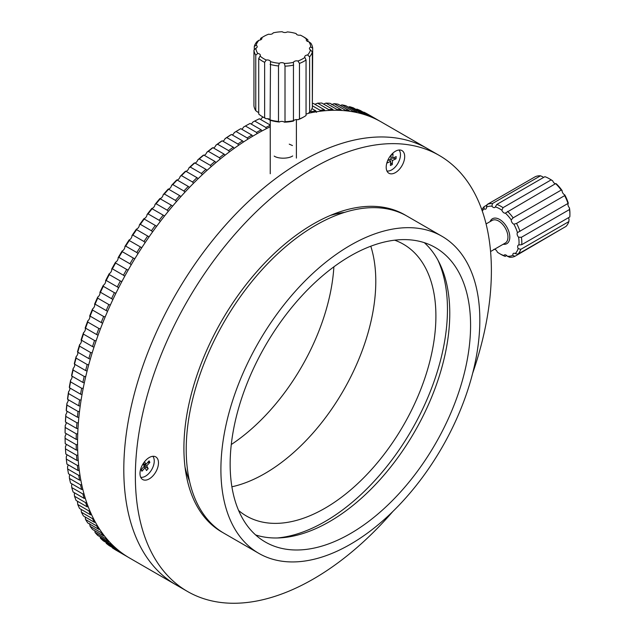 <?xml version="1.0" encoding="UTF-8"?>
<svg xmlns="http://www.w3.org/2000/svg" width="635" height="635" viewBox="0 0 635 635"><rect width="100%" height="100%" fill="white"/><g stroke="black" fill="none" stroke-linecap="round" stroke-linejoin="round"><path stroke-width="0.95" d="M274.193 156.091C278.376 158.98 288.496 158.821 292.679 155.948M270.24 126.762A251.746 145.344 120 0 0 255.58 134.533A251.746 145.344 120 0 0 91.115 356.37A251.746 145.344 120 0 0 129.707 558.101L175.943 584.795A251.746 145.344 120 0 1 137.35 383.064A251.746 145.344 120 0 1 301.815 161.226A251.746 145.344 120 0 1 427.688 148.757A251.746 145.344 120 0 0 233.688 216.202A251.746 145.344 120 0 0 123.801 469.551A251.746 145.344 120 0 0 175.943 584.795L187.5 591.471A251.746 145.344 120 0 0 392.867 511.469M472.646 373.285A251.746 145.344 120 0 0 491.387 270.677A251.746 145.344 120 0 0 439.245 155.432L381.452 122.063A251.746 145.344 120 0 0 308.11 113.355M292.449 145.55L289.242 144.153M231.894 486.791A156.932 90.607 120 0 0 264.827 473.551A156.932 90.607 120 0 0 370.792 246.213A156.932 90.607 120 0 1 343.289 390.723A156.932 90.607 120 0 1 231.894 486.791M231.283 444.532A156.932 90.607 120 0 0 333.883 266.811M344.741 212.328A170.013 98.155 120 0 0 330.295 215.471M185.023 467.09A170.013 98.155 120 0 0 189.524 481.179M441.904 236.244L407.225 216.225A183.086 105.704 120 0 0 386.493 208.756A183.086 105.704 120 0 0 215.186 338.566A183.086 105.704 120 0 0 224.139 533.344L258.818 553.363A183.086 105.704 120 0 0 279.551 560.832A183.086 105.704 120 0 0 450.866 431.022A183.086 105.704 120 0 0 441.904 236.244A183.086 105.704 120 0 0 421.172 228.775A183.086 105.704 120 0 0 249.865 358.592A183.086 105.704 120 0 0 258.818 553.363M284.615 548.973A170.013 98.155 120 0 0 443.682 428.434A170.013 98.155 120 0 0 435.364 247.571A170.013 98.155 120 0 0 416.115 240.633A170.013 98.155 120 0 0 257.04 361.18A170.013 98.155 120 0 0 265.359 542.036A170.013 98.155 120 0 0 284.615 548.973M255.595 534.924A170.013 98.155 120 0 0 263.803 536.964A170.013 98.155 120 0 0 418.052 425.648A170.013 98.155 120 0 0 424.323 242.673M277.336 537.972A173.284 100.044 120 0 0 411.575 430.141A173.284 100.044 120 0 0 437.84 259.977M238.601 510.476A156.932 90.607 120 0 0 246.467 516.033A156.932 90.607 120 0 0 264.239 522.43A156.932 90.607 120 0 0 411.075 411.162A156.932 90.607 120 0 0 403.4 244.213A156.932 90.607 120 0 0 394.652 240.181M386.199 167.267A13.081 7.549 120 0 0 388.906 173.252A13.081 7.549 120 0 0 398.978 169.743A13.081 7.549 120 0 0 404.693 156.583A13.081 7.549 120 0 0 401.979 150.598A13.081 7.549 120 0 0 391.906 154.099A13.081 7.549 120 0 0 386.199 167.267M139.986 473.551A13.081 7.549 120 0 0 142.692 479.536A13.081 7.549 120 0 0 152.773 476.036A13.081 7.549 120 0 0 158.48 462.875A13.081 7.549 120 0 0 155.773 456.89A13.081 7.549 120 0 0 145.693 460.391A13.081 7.549 120 0 0 139.986 473.551M216.233 528.352A183.086 105.704 120 0 0 217.472 528.884M406.067 215.567A183.086 105.704 120 0 0 404.916 214.892A183.086 105.704 120 0 0 263.827 263.938A183.086 105.704 120 0 0 183.912 448.191A183.086 105.704 120 0 0 221.829 532.011A183.086 105.704 120 0 0 222.996 532.662M439.245 155.432A251.746 145.344 120 0 0 245.253 222.877A251.746 145.344 120 0 0 135.358 476.226A251.746 145.344 120 0 0 187.5 591.471M400.026 212.677A183.086 105.704 120 0 0 398.955 211.868M375.039 118.721L375.007 118.57A251.746 145.344 -60 0 1 378.42 120.332L378.428 120.396M379.801 121.134L367.324 113.927A251.746 145.344 120 0 0 363.911 112.165L363.498 112.316M368.062 115.824L368.006 115.522A251.746 145.344 -60 0 1 371.578 116.983L371.618 117.213M371.578 116.983L360.482 110.577A251.746 145.344 120 0 0 356.91 109.117L356.084 109.426M360.775 113.53L360.68 113.086A251.746 145.344 -60 0 1 364.411 114.236L364.49 114.61M364.411 114.236L353.314 107.831A251.746 145.344 120 0 0 349.583 106.68L348.361 107.148M353.195 111.831L353.076 111.268A251.746 145.344 -60 0 1 356.941 112.109L357.068 112.617M356.941 112.109L345.845 105.696A251.746 145.344 120 0 0 341.979 104.862L340.352 105.497M345.345 110.752L345.194 110.077A251.746 145.344 -60 0 1 349.194 110.601L349.369 111.228M349.194 110.601L338.098 104.196A251.746 145.344 120 0 0 334.097 103.672L331.605 104.616M337.248 110.284L337.058 109.514A251.746 145.344 -60 0 1 341.185 109.72L341.408 110.45M341.185 109.72L330.089 103.314A251.746 145.344 120 0 0 325.961 103.108L323.533 104.084M328.93 110.442L328.7 109.585A251.746 145.344 -60 0 1 332.938 109.474L333.216 110.284M332.938 109.474L321.842 103.06A251.746 145.344 120 0 0 317.603 103.18L315.222 104.188A3.27 1.889 120 0 1 315.039 104.402M320.405 111.22L320.135 110.284A251.746 145.344 -60 0 1 324.477 109.847L324.81 110.744M324.477 109.847L313.38 103.441A251.746 145.344 120 0 0 312.698 103.505M311.698 112.609L311.396 111.601A251.746 145.344 -60 0 1 315.817 110.855L316.484 112.355M315.817 110.855L311.952 108.625M270.24 125.031L259.397 118.769A251.746 145.344 120 0 0 254.714 121.047L252.786 122.126A3.27 1.889 120 0 1 251.127 124.031M261.199 129.842L250.103 123.436A251.746 145.344 120 0 0 245.404 126.008L256.5 132.413A251.746 145.344 -60 0 1 261.199 129.842L261.945 130.985M251.881 135.08L240.784 128.675A251.746 145.344 120 0 0 236.085 131.524L247.182 137.93A251.746 145.344 -60 0 1 251.881 135.08L252.69 136.223M232.251 134.922A3.27 1.889 120 0 0 234.299 132.58A249.785 144.216 -60 0 1 239.863 129.199L240.784 128.675M241.689 129.199A3.27 1.889 120 0 0 243.546 127.071L245.404 126.008M257.08 133.667L256.5 132.413M242.562 140.875L231.465 134.469A251.746 145.344 120 0 0 226.79 137.605L237.887 144.01A251.746 145.344 -60 0 1 242.562 140.875L243.435 142.018M222.845 141.192A3.27 1.889 120 0 0 225.076 138.628A249.785 144.216 -60 0 1 230.624 134.922L231.465 134.469M236.085 131.524L234.299 132.58M247.809 139.208L247.182 137.93M233.283 147.217L222.186 140.811A251.746 145.344 120 0 0 217.535 144.208L228.632 150.614A251.746 145.344 -60 0 1 233.283 147.217L234.212 148.352M213.479 147.979A3.27 1.889 120 0 0 215.9 145.217A249.785 144.216 -60 0 1 221.417 141.192L222.186 140.811M226.79 137.605L225.076 138.628M238.562 145.296L237.887 144.01M224.06 154.091L212.963 147.685A251.746 145.344 120 0 0 208.344 151.336L219.44 157.742A251.746 145.344 -60 0 1 224.06 154.091L225.044 155.202M204.2 155.273A3.27 1.889 120 0 0 206.788 152.305A249.785 144.216 -60 0 1 212.257 147.979L212.963 147.685L212.257 147.979A3.27 1.889 120 0 0 212.273 147.987M217.535 144.208L215.9 145.217M229.354 151.908L228.632 150.614M214.924 161.465L203.827 155.059A251.746 145.344 120 0 0 199.255 158.956L210.352 165.37A251.746 145.344 -60 0 1 214.924 161.465L215.963 162.552M195.024 163.052A3.27 1.889 120 0 0 197.771 159.893A249.785 144.216 -60 0 1 203.184 155.273L203.827 155.059L203.184 155.273A3.27 1.889 120 0 0 203.256 155.297M208.344 151.336L206.788 152.305M220.226 159.036L219.44 157.742M205.891 169.331L194.794 162.917A251.746 145.344 120 0 0 190.286 167.061L201.382 173.466A251.746 145.344 -60 0 1 205.891 169.331L206.986 170.394M185.968 171.291A3.27 1.889 120 0 0 188.881 167.957A249.785 144.216 -60 0 1 194.215 163.052L194.794 162.917L194.215 163.052A3.27 1.889 120 0 0 194.389 163.092M199.255 158.956L197.771 159.893M211.185 166.656L210.352 165.37M196.985 177.657L185.888 171.252A251.746 145.344 120 0 0 181.467 175.617L192.564 182.023A251.746 145.344 -60 0 1 196.985 177.657L198.136 178.689M74.501 363.966A3.27 1.889 120 0 0 74.303 363.68A249.785 144.216 -60 0 1 76.16 356.552A3.27 1.889 120 0 0 77.486 351.814A249.785 144.216 -60 0 1 79.613 344.654A3.27 1.889 120 0 0 81.113 339.9A249.785 144.216 -60 0 1 83.502 332.716A3.27 1.889 120 0 0 85.177 327.962A249.785 144.216 -60 0 1 87.828 320.786A3.27 1.889 120 0 0 89.678 316.032A249.785 144.216 -60 0 1 92.583 308.88A3.27 1.889 120 0 0 94.591 304.157A249.785 144.216 -60 0 1 97.742 297.037A3.27 1.889 120 0 0 99.901 292.346A249.785 144.216 -60 0 1 103.291 285.298A3.27 1.889 120 0 0 105.608 280.654A249.785 144.216 -60 0 1 109.22 273.677A3.27 1.889 120 0 0 111.689 269.097A249.785 144.216 -60 0 1 115.514 262.223A3.27 1.889 120 0 0 118.126 257.715A249.785 144.216 -60 0 1 122.158 250.96A3.27 1.889 120 0 0 124.897 246.531A249.785 144.216 -60 0 1 129.127 239.919A3.27 1.889 120 0 0 131.993 235.585A249.785 144.216 -60 0 1 136.406 229.132A3.27 1.889 120 0 0 139.382 224.909A249.785 144.216 -60 0 1 143.97 218.623A3.27 1.889 120 0 0 147.058 214.519A249.785 144.216 -60 0 1 151.805 208.423A3.27 1.889 120 0 0 154.996 204.454A249.785 144.216 -60 0 1 159.885 198.564A3.27 1.889 120 0 0 163.163 194.739A249.785 144.216 -60 0 1 168.188 189.079A3.27 1.889 120 0 0 171.553 185.404A249.785 144.216 -60 0 1 176.697 179.975A3.27 1.889 120 0 0 180.134 176.466A249.785 144.216 -60 0 1 185.38 171.291L185.888 171.252L185.38 171.291A3.27 1.889 120 0 0 185.73 171.323M190.286 167.061L188.881 167.957M202.263 174.744L201.382 173.466M188.246 186.428L177.149 180.023A251.746 145.344 120 0 0 172.807 184.602L183.904 191.008A251.746 145.344 -60 0 1 188.246 186.428L189.436 187.428M176.697 179.975L177.149 180.023L176.697 179.975M181.467 175.617L180.134 176.466M193.484 183.285L192.564 182.023M179.681 195.62L168.585 189.214A251.746 145.344 120 0 0 164.346 193.993L175.443 200.398A251.746 145.344 -60 0 1 179.681 195.62L180.927 196.58M168.188 189.079L168.585 189.214L168.188 189.079M172.807 184.602L171.553 185.404M184.88 192.254L183.904 191.008M156.099 203.772L167.195 210.177A251.746 145.344 -60 0 1 171.323 205.2L160.226 198.795A251.746 145.344 120 0 0 156.099 203.772L154.996 204.454M164.346 193.993L163.163 194.739M176.466 201.62L175.443 200.398M171.323 205.2L172.609 206.121M163.187 215.154L152.09 208.748A251.746 145.344 120 0 0 148.09 213.892L159.187 220.297A251.746 145.344 -60 0 1 163.187 215.154L164.521 216.027M168.267 211.36L167.195 210.177M155.305 225.449L144.208 219.043A251.746 145.344 120 0 0 140.343 224.345L151.44 230.751A251.746 145.344 -60 0 1 155.305 225.449L156.678 226.274M143.97 218.623L144.208 219.043L143.97 218.623M148.09 213.892L147.058 214.519M160.298 221.456L159.187 220.297M147.693 236.053L136.596 229.648A251.746 145.344 120 0 0 132.874 235.101L143.97 241.506A251.746 145.344 -60 0 1 147.693 236.053L149.098 236.823M136.406 229.132L136.596 229.648L136.406 229.132M140.343 224.345L139.382 224.909M152.598 231.87L151.44 230.751M140.375 246.936L129.278 240.53A251.746 145.344 120 0 0 125.706 246.118L136.803 252.524A251.746 145.344 -60 0 1 140.375 246.936L141.811 247.658M129.127 239.919L129.278 240.53L129.127 239.919M132.874 235.101L131.993 235.585M145.169 242.586L143.97 241.506M133.366 258.08L122.269 251.674A251.746 145.344 120 0 0 118.864 257.373L129.961 263.779A251.746 145.344 -60 0 1 133.366 258.08L134.834 258.747M122.158 250.96L122.269 251.674L122.158 250.96M125.706 246.118L124.897 246.531M138.049 253.555L136.803 252.524M126.69 269.446L115.594 263.033A251.746 145.344 120 0 0 112.363 268.835L123.46 275.241A251.746 145.344 -60 0 1 126.69 269.446L128.183 270.058M115.514 262.223L115.594 263.033M118.864 257.373L118.126 257.715M131.239 264.763L129.961 263.779M120.364 280.995L109.268 274.59A251.746 145.344 120 0 0 106.22 280.472L117.316 286.885A251.746 145.344 -60 0 1 120.364 280.995L121.88 281.551M109.22 273.677L109.268 274.59M112.363 268.835L111.689 269.097L112.363 268.835M124.77 276.177L123.46 275.241M114.403 292.711L103.307 286.306A251.746 145.344 120 0 0 100.449 292.259L111.546 298.664A251.746 145.344 -60 0 1 114.403 292.711L115.943 293.211M103.291 285.298L103.307 286.306M106.22 280.472L105.608 280.654L106.22 280.472M118.658 287.766L117.316 286.885M108.831 304.554L97.734 298.148A251.746 145.344 120 0 0 95.075 304.149L106.172 310.555A251.746 145.344 -60 0 1 108.831 304.554L110.379 304.998M97.742 297.037L97.734 298.148M100.449 292.259L99.901 292.346L100.449 292.259M112.919 299.498L111.546 298.664M103.648 316.492L92.551 310.086A251.746 145.344 120 0 0 90.099 316.127L101.195 322.532A251.746 145.344 -60 0 1 103.648 316.492L105.212 316.881M92.583 308.88L92.551 310.086M107.569 311.333L106.172 310.555M98.885 328.485L87.789 322.08A251.746 145.344 120 0 0 85.55 328.144L96.647 334.55A251.746 145.344 -60 0 1 98.885 328.485L100.449 328.819M87.828 320.786L87.789 322.08M90.099 316.127L89.678 316.032L90.099 316.127M102.616 323.247L101.195 322.532M94.544 340.519L83.447 334.113A251.746 145.344 120 0 0 81.423 340.177L92.519 346.583A251.746 145.344 -60 0 1 94.544 340.519L96.107 340.797M83.502 332.716L83.447 334.113M98.084 335.209L96.647 334.55M90.638 352.544L79.542 346.138A251.746 145.344 120 0 0 77.748 352.187L88.844 358.592A251.746 145.344 -60 0 1 90.638 352.544L92.202 352.766M79.613 344.654L79.542 346.138M93.972 347.178L92.519 346.583M87.186 364.53L76.089 358.124A251.746 145.344 120 0 0 74.525 364.141L85.622 370.554A251.746 145.344 -60 0 1 87.186 364.53L88.741 364.704M76.16 356.552L76.089 358.124M90.305 359.132L88.844 358.592M84.193 376.452L73.096 370.046A251.746 145.344 120 0 0 71.763 376.015L82.86 382.421A251.746 145.344 -60 0 1 84.193 376.452L85.733 376.579M71.707 375.579A3.27 1.889 120 0 0 71.588 375.452A249.785 144.216 -60 0 1 73.168 368.379L73.096 370.046M73.168 368.379A3.27 1.889 120 0 0 74.605 364.188M74.525 364.141L74.303 363.68L74.525 364.141M87.09 371.03L85.622 370.554M81.661 388.271L70.564 381.865A251.746 145.344 120 0 0 69.469 387.771L80.566 394.176A251.746 145.344 -60 0 1 81.661 388.271L83.193 388.342M69.39 387.152A3.27 1.889 120 0 0 69.334 387.112A249.785 144.216 -60 0 1 70.636 380.111L70.564 381.865M70.636 380.111A3.27 1.889 120 0 0 71.993 376.15M71.763 376.015L71.588 375.452L71.763 376.015M84.328 382.841L82.86 382.421M79.605 399.955L68.509 393.549A251.746 145.344 120 0 0 67.651 399.375L78.748 405.781A251.746 145.344 -60 0 1 79.605 399.955L81.113 399.986M67.556 398.613L67.651 399.375L67.556 398.613A3.27 1.889 120 0 0 67.556 398.613A249.785 144.216 -60 0 1 68.564 391.716L68.509 393.549M68.564 391.716A3.27 1.889 120 0 0 69.842 387.985M69.469 387.771L69.334 387.112L69.469 387.771M82.026 394.533L80.566 394.176M78.026 411.472L66.929 405.066A251.746 145.344 120 0 0 66.31 410.797L77.406 417.203A251.746 145.344 -60 0 1 78.026 411.472L79.51 411.456M66.31 410.797L66.254 409.94A249.785 144.216 -60 0 1 66.977 403.146L66.929 405.066M66.977 403.146A3.27 1.889 120 0 0 68.167 399.677M80.201 406.082L78.748 405.781M76.93 422.791L65.834 416.385A251.746 145.344 120 0 0 65.461 422.005L76.557 428.411A251.746 145.344 -60 0 1 76.93 422.791L78.383 422.735M65.461 422.005L65.429 421.045A249.785 144.216 -60 0 1 65.865 414.393L65.834 416.385M65.865 414.393A3.27 1.889 120 0 0 66.969 411.17M78.851 417.441L77.406 417.203M76.319 433.88L65.222 427.474A251.746 145.344 120 0 0 65.095 432.967L76.192 439.372A251.746 145.344 -60 0 1 76.319 433.88L77.732 433.792M65.095 432.967L65.087 431.911A249.785 144.216 -60 0 1 65.238 425.41L65.222 427.474M65.238 425.41A3.27 1.889 120 0 0 66.246 422.458M77.978 428.593L76.557 428.411M76.192 444.714L65.095 438.309A251.746 145.344 120 0 0 65.222 443.659L76.319 450.064A251.746 145.344 -60 0 1 76.192 444.714L77.573 444.587M66.008 433.491A3.27 1.889 120 0 1 65.087 436.166L65.095 438.309M77.589 439.507L76.192 439.372M76.557 455.255L65.461 448.85A251.746 145.344 120 0 0 65.834 454.041L76.93 460.454A251.746 145.344 -60 0 1 76.557 455.255L77.891 455.104M66.246 444.254A3.27 1.889 120 0 1 65.429 446.643L65.461 448.85M77.676 450.144L76.319 450.064M77.406 465.479L66.31 459.073A251.746 145.344 120 0 0 66.929 464.098L78.026 470.503A251.746 145.344 -60 0 1 77.406 465.479L78.692 465.304M66.969 454.7A3.27 1.889 120 0 1 66.254 456.803L66.31 459.073M78.248 460.486L76.93 460.454M78.748 475.361L67.651 468.955A251.746 145.344 120 0 0 68.509 473.789L79.605 480.195A251.746 145.344 -60 0 1 78.748 475.361L79.97 475.155M68.175 464.82A3.27 1.889 120 0 1 67.556 466.622L67.651 468.955M79.304 470.495L78.026 470.503M80.566 484.862L69.469 478.457A251.746 145.344 120 0 0 70.564 483.1L81.661 489.506A251.746 145.344 -60 0 1 80.566 484.862L81.732 484.648M69.85 474.567A3.27 1.889 120 0 1 69.334 476.075L69.469 478.457M80.828 480.147L79.605 480.195M82.86 493.974L71.763 487.569A251.746 145.344 120 0 0 73.096 491.998L84.193 498.404A251.746 145.344 -60 0 1 82.86 493.974L83.955 493.744M71.993 483.926A3.27 1.889 120 0 1 71.588 485.124L71.763 487.569M82.828 489.418L81.661 489.506M85.622 502.658L74.525 496.245A251.746 145.344 120 0 0 76.089 500.451L87.186 506.865A251.746 145.344 -60 0 1 85.622 502.658L86.646 502.42M74.612 492.871A3.27 1.889 120 0 1 74.303 493.76L74.525 496.245M85.288 498.284L84.193 498.404M88.844 510.889L77.748 504.484A251.746 145.344 120 0 0 79.542 508.452L90.638 514.866A251.746 145.344 -60 0 1 88.844 510.889L89.789 510.651M77.684 501.372A3.27 1.889 120 0 1 77.486 501.96L77.748 504.484M88.209 506.722L87.186 506.865M92.519 518.652L81.423 512.247A251.746 145.344 120 0 0 83.447 515.977L94.544 522.383A251.746 145.344 -60 0 1 92.519 518.652L93.377 518.422M81.201 509.413A3.27 1.889 120 0 1 81.113 509.683L81.423 512.247M91.583 514.707L90.638 514.866M96.647 525.931L85.55 519.517A251.746 145.344 120 0 0 87.789 522.994L98.885 529.399A251.746 145.344 -60 0 1 96.647 525.931L97.409 525.709M85.177 516.922L85.55 519.517M95.393 522.216L94.544 522.383M101.195 532.686L90.099 526.28A251.746 145.344 120 0 0 92.551 529.487L103.648 535.892A251.746 145.344 -60 0 1 101.195 532.686L101.854 532.487M89.678 523.661L90.099 526.28M99.624 529.233L98.885 529.399M106.172 538.917L95.075 532.511A251.746 145.344 120 0 0 97.734 535.448L108.831 541.853A251.746 145.344 -60 0 1 106.172 538.917L106.72 538.742M94.805 530.789L95.075 532.511M104.275 535.734L103.648 535.892M111.546 544.6L100.449 538.194A251.746 145.344 120 0 0 103.307 540.845L114.403 547.259A251.746 145.344 -60 0 1 111.546 544.6L111.974 544.457M100.243 536.892L100.449 538.194M109.331 541.711L108.831 541.853M117.316 549.727L106.22 543.314A251.746 145.344 120 0 0 109.268 545.679L120.364 552.085A251.746 145.344 -60 0 1 117.316 549.727L117.61 549.624M106.077 542.449L106.22 543.314M123.46 554.268L112.363 547.862A251.746 145.344 120 0 0 115.594 549.926L126.69 556.339A251.746 145.344 -60 0 1 123.46 554.268L123.603 554.22M112.292 547.426L112.363 547.862M128.079 557.141L118.864 551.815M260.541 119.428A3.27 1.889 120 0 0 262.001 117.761L263.192 117.126M266.343 128.691L265.811 127.452A251.746 145.344 -60 0 1 270.24 125.301M254.714 121.047L265.811 127.452M267.462 118.674L270.24 120.277M310.571 111.133L311.396 111.601M312.349 105.783L320.135 110.284M317.603 103.18L328.7 109.585M325.961 103.108L337.058 109.514M334.097 103.672L345.194 110.077M341.979 104.862L353.076 111.268M349.583 106.68L360.68 113.086M356.91 109.117L368.006 115.522M363.911 112.165L375.007 118.57M387.374 161.377L387.255 162.957L390.708 161.314L390.398 165.481L392.24 164.608L390.62 162.465M392.24 164.608L392.549 160.441L396.002 158.806L392.946 158.107M390.565 159.242L392.549 160.441M390.708 161.314L389.295 159.845M396.002 158.806L396.169 156.583L392.716 158.218L393.025 154.059L391.176 154.932L390.874 159.099L387.675 160.615M392.716 158.218L390.969 157.782M386.921 170.99A12.375 7.144 120 0 0 400.431 155.631A12.375 7.144 120 0 0 399.034 150.011M143.026 463.875L144.272 466.249L141.129 469.749L141.907 471.241L145.05 467.733L146.51 470.527L148.185 468.654L146.725 465.868L149.876 462.367L147.661 462.478M149.876 462.367L149.098 460.883L145.947 464.383L144.55 461.708M143.161 463.669L145.947 464.383M146.725 465.868L143.264 464.328M141.907 471.241L141.47 469.368M143.915 466.646L145.05 467.733M148.185 468.654L143.978 465.693M140.708 477.282A12.375 7.144 120 0 0 149.185 473.099A12.375 7.144 120 0 0 152.829 456.303M569.428 207.812A3.27 1.889 60 0 1 568.317 203.256L517.461 232.624A3.27 1.889 -120 0 0 518.565 237.18L521.391 237.299L569.476 209.542L569.428 207.812A27.464 15.859 -120 0 1 569.913 213.058L569.913 214.662A29.424 16.986 -120 0 1 569.809 216.932L521.724 244.697L518.914 244.943A3.27 1.889 -120 0 0 518.35 245.102A3.27 1.889 -120 0 0 518.176 248.555L520.771 249.357L568.857 221.599L569.039 219.194A3.27 1.889 60 0 1 568.563 217.654M564.737 194.842A27.464 15.859 -120 0 1 568.317 203.256L568.047 203.644A29.424 16.986 -120 0 0 564.634 195.636L564.737 194.842A3.27 1.889 60 0 1 562.086 190.556L561.205 190.087L513.12 217.853L511.223 219.916A3.27 1.889 -120 0 0 513.882 224.203L516.549 223.401L564.634 195.636M555.395 183.753A3.27 1.889 60 0 1 552.744 180.872L551.116 179.903L503.031 207.661L501.88 210.241A3.27 1.889 -120 0 0 505.373 213.106L555.633 183.61L556.236 183.745A3.27 1.889 60 0 1 556.069 183.785M511.223 219.916A27.464 15.859 -120 0 0 505.373 213.106L505.785 212.892M561.205 190.087A29.424 16.986 -120 0 0 555.633 183.61L556.236 183.745A27.464 15.859 -120 0 1 562.086 190.556M543.441 177.522A3.27 1.889 60 0 1 542.798 176.816L540.496 175.808L492.411 203.565L491.934 206.184A3.27 1.889 -120 0 0 494.808 207.478A3.27 1.889 -120 0 0 495.332 206.859L496.8 204.446L544.886 176.689A29.424 16.986 -120 0 1 549.1 178.625A29.424 16.986 -120 0 1 551.116 179.903M491.934 206.184A27.464 15.859 -120 0 0 486.434 207.137L487.172 204.478L535.257 176.72A29.424 16.986 -120 0 1 540.496 175.808M493.887 249.317L494.728 249.309M568.857 221.599A29.424 16.986 -120 0 1 566.031 226.393L517.946 254.159L515.207 253.595A3.27 1.889 -120 0 0 513.477 253.373A3.27 1.889 -120 0 0 512.826 255.286L514.858 256.342A29.424 16.986 -120 0 1 509.627 257.254L507.325 256.246A3.27 1.889 -120 0 0 504.444 254.945A3.27 1.889 -120 0 0 503.928 255.564A27.464 15.859 -120 0 1 499.626 253.635A27.464 15.859 -120 0 1 497.38 252.182A3.27 1.889 -120 0 0 494.514 249.269M514.858 256.342L563.023 228.124M503.928 255.564L505.238 256.373L506.674 255.54M499.626 253.635L501.015 254.437A29.424 16.986 -120 0 0 505.238 256.373M518.914 244.943A27.464 15.859 -120 0 0 518.565 237.18M517.461 232.624A27.464 15.859 -120 0 0 513.882 224.203M501.88 210.241A27.464 15.859 -120 0 0 495.332 206.859M487.093 204.93L484.092 206.669L484.053 208.828A3.27 1.889 -120 0 0 485.783 209.05A3.27 1.889 -120 0 0 486.434 207.137M484.053 208.828A27.464 15.859 -120 0 0 482.298 211.09M507.325 256.246A27.464 15.859 -120 0 0 512.826 255.286M515.207 253.595A27.464 15.859 -120 0 0 518.176 248.555M552.744 180.872A27.464 15.859 -120 0 0 550.489 179.427L549.1 178.625M517.946 254.159A29.424 16.986 -120 0 0 520.771 249.357M569.913 214.662A29.424 16.986 -120 0 0 569.476 209.542M484.092 206.669A29.424 16.986 -120 0 0 481.886 209.915M492.411 203.565A29.424 16.986 -120 0 0 487.172 204.478M503.031 207.661A29.424 16.986 -120 0 0 496.8 204.446M513.12 217.853A29.424 16.986 -120 0 0 507.548 211.376M519.962 231.41A29.424 16.986 -120 0 0 516.549 223.401M521.724 244.697A29.424 16.986 -120 0 0 521.391 237.299M306.046 114.07A3.27 1.889 180 0 1 307.61 113.721L309.61 112.355L309.61 56.832L307.61 54.991A3.27 1.889 0 0 0 304.705 56.864A3.27 1.889 0 0 0 304.856 57.428L306.046 59.992L306.046 115.514A29.424 16.986 180 0 1 304.125 116.737A29.424 16.986 180 0 1 299.474 118.92L299.474 63.397L297.958 61.008A3.27 1.889 0 0 0 293.457 62.333L293.457 121.063A3.27 1.889 180 0 1 297.958 119.737L299.474 118.92M285.012 121.682A29.424 16.986 180 0 0 293.656 120.626L293.457 121.063A27.464 15.859 180 0 1 284.377 122.166L285.012 121.682L285.012 66.159L284.377 63.436A3.27 1.889 0 0 0 279.337 63.286L278.495 65.953L278.495 121.475L279.337 122.007A3.27 1.889 180 0 1 284.377 122.166M270.47 120.182A3.27 1.889 180 0 1 270.51 120.348L270.097 119.896L270.51 61.619A3.27 1.889 0 0 0 266.279 60.031L264.628 62.317L264.628 117.84L266.279 118.761A3.27 1.889 180 0 1 270.097 119.618M279.337 122.007A27.464 15.859 180 0 1 270.51 120.348L270.097 119.896A29.424 16.986 180 0 0 278.495 121.475M270.534 62.087L270.51 61.619A27.464 15.859 180 0 0 279.337 63.286M264.628 117.84A29.424 16.986 180 0 1 262.509 116.737A29.424 16.986 180 0 1 258.723 114.046L258.723 58.523L260.08 56.047A3.27 1.889 0 0 0 260.358 55.285A3.27 1.889 0 0 0 257.794 53.443L255.77 55.166L255.77 110.688L257.794 112.173A3.27 1.889 180 0 1 258.723 112.387M255.77 110.688A29.424 16.986 180 0 1 253.944 105.696L253.944 50.173L255.873 48.204A3.27 1.889 0 0 0 257.207 46.68A3.27 1.889 0 0 0 256.143 45.291A27.464 15.859 180 0 1 259.024 40.203A3.27 1.889 0 0 0 260.144 40.005A3.27 1.889 0 0 0 261.93 38.322A3.27 1.889 0 0 0 261.779 37.759A27.464 15.859 180 0 1 263.898 36.386A27.464 15.859 180 0 1 268.684 34.179A3.27 1.889 0 0 0 271.47 34.131A3.27 1.889 0 0 0 273.185 32.861A27.464 15.859 180 0 1 282.265 31.75A3.27 1.889 0 0 0 286.377 32.314A3.27 1.889 0 0 0 287.306 31.909A27.464 15.859 180 0 1 296.124 33.568A3.27 1.889 0 0 0 300.355 35.155A27.464 15.859 180 0 1 302.736 36.386A27.464 15.859 180 0 1 306.554 39.148A3.27 1.889 0 0 0 306.284 39.902A3.27 1.889 0 0 0 308.84 41.743L310.872 43.228A29.424 16.986 180 0 1 312.698 48.22L310.761 46.982A3.27 1.889 0 0 0 309.435 48.506A3.27 1.889 0 0 0 310.491 49.895L312.349 51.983L312.349 107.505A29.424 16.986 180 0 1 309.61 112.355M256.143 45.291L254.294 46.411A29.424 16.986 180 0 1 257.032 41.561L259.024 40.203M296.537 34.298L296.124 33.568M312.349 104.037L312.698 48.22M307.911 41.529L307.911 39.87L306.554 39.148M302.736 36.386L304.125 37.187A29.424 16.986 180 0 1 307.911 39.87M304.125 116.737L302.736 117.531A27.464 15.859 180 0 1 297.958 119.737M266.279 118.761A27.464 15.859 180 0 1 263.898 117.531L262.509 116.737M310.491 49.895A27.464 15.859 180 0 1 307.61 54.991M308.84 41.743A27.464 15.859 180 0 1 310.761 46.982M257.794 53.443A27.464 15.859 180 0 1 255.873 48.204M266.279 60.031A27.464 15.859 180 0 1 260.08 56.047M293.457 62.333A27.464 15.859 180 0 1 284.377 63.436M304.856 57.428A27.464 15.859 180 0 1 297.958 61.008M312.349 51.983A29.424 16.986 180 0 1 309.61 56.832M261.779 37.759L260.596 38.402A29.424 16.986 180 0 1 262.509 37.187L263.898 36.386M255.77 55.166A29.424 16.986 180 0 1 253.944 50.173M264.628 62.317A29.424 16.986 180 0 1 258.723 58.523M278.495 65.953A29.424 16.986 180 0 1 270.097 64.373M293.656 65.103A29.424 16.986 180 0 1 285.012 66.159M306.046 59.992A29.424 16.986 180 0 1 299.474 63.397M260.596 38.402L260.596 39.846M254.294 46.411L254.294 49.879M503.174 244.269A14.383 8.303 -120 0 0 509.302 233.148A14.383 8.303 -120 0 0 499.832 219.583A14.383 8.303 -120 0 0 490.093 221.615M490.569 251.539L505.246 243.07A13.081 7.549 -120 0 0 507.492 233.505A13.081 7.549 -120 0 0 492.165 220.416L486.077 223.933M270.24 119.991L270.24 173.76M296.394 119.586L296.394 158.099"/></g></svg>
